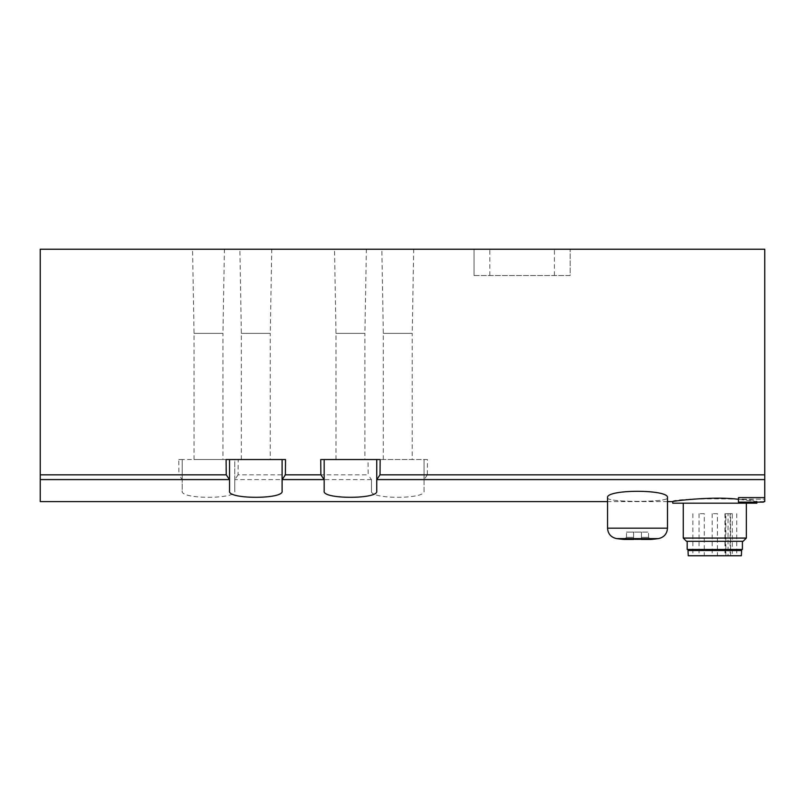 <?xml version="1.0" encoding="UTF-8"?>
<svg xmlns="http://www.w3.org/2000/svg" width="805" height="805" viewBox="0 0 805 805"><rect width="100%" height="100%" fill="white"/><g stroke="black" fill="none" stroke-linecap="round" stroke-linejoin="round"><path stroke-width="0.6" stroke-dasharray="4.03 3.02" d="M667.486 501.606L607.544 501.606L607.544 497.782C605.541 502.541 669.468 502.531 667.486 497.782C669.498 502.521 605.602 502.551 607.544 497.782C605.41 489.148 669.589 489.158 667.486 497.782L667.486 528.181L607.544 528.181C607.996 533.926 611.035 537.398 616.67 538.605L658.359 538.605L616.67 538.605L633.575 539.441L624.388 539.441L633.575 539.441L633.575 532.105L626.471 532.105L648.558 532.105L633.575 532.105L641.454 532.105L633.575 532.105L633.575 537.358L626.471 537.358L633.575 537.358L633.575 539.441L633.575 532.105L633.575 537.358L626.471 537.358L633.575 537.358L633.575 539.269A157.066 157.066 0 0 0 641.454 539.269A157.066 157.066 0 0 1 633.575 539.269A157.066 157.066 0 0 0 641.454 539.269L650.641 539.441L641.454 539.441L641.454 537.358L648.558 537.358L641.454 537.358L641.454 532.105L641.454 539.441L641.454 537.358L648.558 537.358L641.454 537.358L641.454 532.105L641.454 539.441L650.641 539.441L648.558 537.358L648.558 532.105L648.558 537.358L650.641 539.441M764.75 497.631L738.467 497.631L738.467 502.129L763.432 502.129L764.75 500.821L764.75 499.211L738.467 499.211L738.467 502.129L763.432 502.129L764.75 500.821L764.75 474.829L427.344 474.829L427.475 459.544L368.056 459.544L368.187 474.829L238.069 474.829L238.2 459.544L178.78 459.544L178.921 474.829L40.25 474.829L40.25 249.238L764.75 249.238L764.75 474.829M40.25 501.606L40.25 474.829M238.069 474.829L234.778 479.659L234.778 491.09C236.881 499.372 180.159 499.382 182.202 491.09L182.202 479.659L178.921 474.829M427.344 474.829L424.054 479.659L424.054 491.09C426.157 499.372 369.435 499.382 371.477 491.09L371.477 479.659L368.187 474.829M764.75 501.606L764.75 499.211L738.467 499.211L738.467 502.129L763.432 502.129L764.75 500.821M672.739 501.606C670.102 497.943 759.427 497.923 756.861 501.606L738.467 499.301M474.054 249.238L570.161 249.238L474.054 249.238L474.054 275.531L474.054 249.238M413.7 249.238L381.842 249.238L413.7 249.238L412.23 333.361L383.311 333.361L412.23 333.361L412.23 459.544L383.311 459.544L412.23 459.544M224.424 249.238L192.566 249.238L224.424 249.238L222.955 333.361L194.035 333.361L222.955 333.361L222.955 459.544L194.035 459.544L222.955 459.544M271.748 249.238L239.88 249.238L271.748 249.238L270.269 333.361L241.349 333.361L270.269 333.361L270.269 459.544L241.349 459.544L270.269 459.544M366.376 249.238L334.518 249.238L366.376 249.238L364.906 333.361L335.987 333.361L364.906 333.361L364.906 459.544L335.987 459.544L364.906 459.544M320.742 459.544L380.161 459.544M376.74 491.09L376.74 459.544M324.163 491.09L324.163 459.544M226.104 459.544L285.523 459.544M282.102 491.09L282.102 459.544M229.526 491.09L229.526 459.544M182.202 479.659L182.202 459.544L178.78 459.544M234.778 479.659L234.778 459.544L182.202 459.544L182.202 491.09M238.2 459.544L234.778 459.544L234.778 491.09M424.054 491.09L424.054 459.544L368.056 459.544M424.054 479.659L424.054 459.544L427.475 459.544M371.477 491.09L371.477 479.659M641.454 539.269L641.454 532.105L641.454 539.269M633.575 539.269L633.575 532.105L633.575 539.269M474.054 275.531L570.161 275.531L570.161 249.238L570.161 275.531L474.054 275.531M672.739 503.185L756.861 503.185M763.965 501.606L756.861 501.606L756.861 502.129M746.346 503.185L683.254 503.185L746.346 503.185M683.254 538.072L746.346 538.072M686.484 541.302L743.126 541.302M742.401 541.302L687.198 541.302L742.401 541.302M687.198 549.453L742.401 549.453M739.513 549.453L690.096 549.453L739.513 549.453M739.513 550.499L690.096 550.499L739.513 550.499M687.993 550.499L741.616 550.499M688.265 555.762L741.345 555.762M728.042 555.762L692.853 555.762L736.756 555.762L724.973 555.762L728.042 555.762L728.042 513.701L725.858 513.701L725.858 555.762M725.858 513.701L732.319 513.701L732.319 555.762M732.319 513.701L728.042 513.701M730.578 513.701L725.315 513.701L730.578 513.701L730.578 555.762L725.315 555.762L730.578 555.762M717.436 513.701L712.173 513.701L717.436 513.701L717.436 555.762L712.173 555.762L717.436 555.762M704.284 513.701L699.032 513.701L704.284 513.701L704.284 555.762L699.032 555.762L704.284 555.762M182.071 479.599L40.25 479.599M371.347 479.599L234.919 479.599M764.75 479.599L424.195 479.599M658.359 538.605L616.67 538.605M554.393 275.531L554.393 249.238M489.832 275.531L489.832 249.238M730.135 513.701L730.135 555.762M626.471 537.358L626.471 532.105L626.471 537.358L624.388 539.441L626.471 537.358M335.987 459.544L335.987 333.361L334.518 249.238M241.349 459.544L241.349 333.361L239.88 249.238M194.035 459.544L194.035 333.361L192.566 249.238M383.311 459.544L383.311 333.361L381.842 249.238M692.853 513.701L692.853 555.762M736.756 513.701L736.756 555.762M725.315 513.701L725.315 555.762M712.173 513.701L712.173 555.762M699.032 513.701L699.032 555.762M724.973 513.701L724.973 555.762"/><path stroke-width="1.21" d="M641.454 539.441L650.641 539.441A157.73 157.73 0 0 0 658.359 538.605L616.67 538.605A157.73 157.73 0 0 0 624.388 539.441L616.67 538.605C611.035 537.398 607.996 533.926 607.544 528.181L667.486 528.181L667.486 497.782C669.639 489.168 605.461 489.138 607.544 497.782L607.544 528.181L607.544 501.606L40.25 501.606L40.25 249.238L764.75 249.238L764.75 497.631L738.467 497.631L738.467 502.129L763.432 502.129L764.75 500.821L764.75 501.606L763.965 501.606M376.74 479.659L380.03 474.829L380.161 459.544L320.742 459.544L320.873 474.829L324.163 479.659L324.163 491.09C322.06 499.372 378.783 499.382 376.74 491.09L376.74 459.544M282.102 479.659L285.393 474.829L285.523 459.544L226.104 459.544L226.235 474.829L229.526 479.659L229.526 491.09C227.423 499.372 284.155 499.382 282.102 491.09L282.102 459.544M738.467 499.301C712.546 495.92 671.149 501.284 672.739 501.606L667.486 501.606M616.67 538.605A157.73 157.73 0 0 0 624.388 539.441L633.575 539.441M641.454 539.269A157.066 157.066 0 0 1 633.575 539.269M764.75 500.821L764.75 497.631M324.163 479.659L324.163 459.544M229.526 479.659L229.526 459.544M756.861 501.606L756.861 503.185L672.739 503.185L672.739 501.606M746.346 503.185L746.346 538.072L683.254 538.072L683.254 503.185M746.346 538.072L743.126 541.302L686.484 541.302L683.254 538.072M742.401 541.302L742.401 549.453L687.198 549.453L687.198 541.302M739.513 549.453L739.513 550.499M741.616 550.499L687.993 550.499L688.265 555.762L741.345 555.762L741.616 550.499M764.75 479.599L376.871 479.599M324.023 479.599L282.233 479.599M229.385 479.599L40.25 479.599M226.235 474.829L40.25 474.829M320.873 474.829L285.393 474.829M764.75 474.829L380.03 474.829M650.641 539.441A157.73 157.73 0 0 0 658.359 538.605C663.994 537.398 667.033 533.926 667.486 528.181C667.033 533.926 663.994 537.398 658.359 538.605M690.096 549.453L690.096 550.499"/></g></svg>
